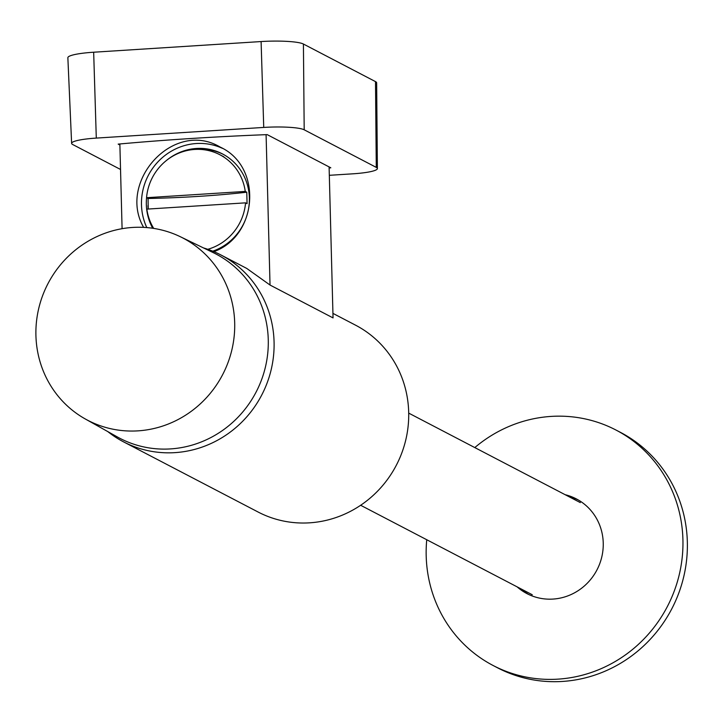 <?xml version="1.0" encoding="UTF-8"?>
<svg xmlns="http://www.w3.org/2000/svg" width="723" height="723" viewBox="0 0 723 723"><rect width="100%" height="100%" fill="white"/><g stroke="black" fill="none" stroke-linecap="round" stroke-linejoin="round"><path stroke-width="1.08" d="M517.117 586.859A53.403 51.152 -62.5 0 0 526.922 593.601A53.403 51.152 -62.5 0 0 552.996 599.078A53.403 51.152 -62.5 0 0 601.825 556.791A53.403 51.152 -62.5 0 0 576.312 498.888A53.403 51.152 -62.5 0 0 565.169 494.704M578.246 499.955A53.403 51.152 -62.5 0 0 569.091 496.755M521.039 588.902A53.403 51.152 -62.5 0 0 528.911 594.577M426.742 539.729A132.797 127.194 -62.5 0 0 493.158 665.522A132.797 127.194 -62.5 0 0 557.993 679.141A132.797 127.194 -62.5 0 0 679.412 573.999A132.797 127.194 -62.5 0 0 615.96 430.031A132.797 127.194 -62.5 0 0 474.794 447.582M493.158 665.522L497.569 667.826A132.797 127.194 -62.5 0 0 562.413 681.446A132.797 127.194 -62.5 0 0 683.831 576.294A132.797 127.194 -62.5 0 0 620.37 432.327L615.96 430.031M132.643 227.447A102.811 98.473 117.5 0 1 180.28 236.701A102.811 98.473 117.5 0 1 222.621 374.686A102.811 98.473 117.5 0 1 85.251 418.951A102.811 98.473 117.5 0 1 38.988 307.402A102.811 98.473 117.5 0 1 132.643 227.447M180.28 236.701L213.267 252.652A103.922 99.539 117.5 0 1 256.069 392.128A103.922 99.539 117.5 0 1 117.207 436.873L85.251 418.951M222.449 148.351A58.31 55.852 -62.5 0 0 158.238 161.536A58.31 55.852 -62.5 0 0 146.796 227.582M212.761 251.179A53.294 51.044 -62.5 0 0 249.11 204.736A53.294 51.044 -62.5 0 0 222.494 153.936A53.294 51.044 -62.5 0 0 166.245 160.633M146.579 197.722A53.294 51.044 -62.5 0 0 152.689 228.251M223.28 154.351A53.294 51.044 -62.5 0 0 197.234 149.354M147.926 205.648A53.294 51.044 -62.5 0 0 148.143 209.046M203.561 247.953A105.368 100.922 117.5 0 1 220.94 254.975L246.724 268.414L270.031 285.043L333.05 317.912L329.101 166.905M270.031 285.043L266.091 134.668M143.624 227.365C117.207 181.563 173.683 119.259 220.163 147.085C262.648 166.407 258.256 235.49 213.891 251.649M122.088 228.694L119.864 143.958M220.94 254.975A105.368 100.922 117.5 0 1 271.288 369.209A105.368 100.922 117.5 0 1 174.948 452.634A105.368 100.922 117.5 0 1 123.497 441.834A105.368 100.922 117.5 0 1 107.799 431.595M332.932 313.375L355.544 325.169A105.368 100.922 117.5 0 1 405.901 439.403A105.368 100.922 117.5 0 1 309.552 522.828A105.368 100.922 117.5 0 1 258.111 512.029L123.497 441.834M148.052 198.491L146.552 197.704L245.26 191.423L246.769 192.21A178.988 25.793 -1.5 0 1 148.052 198.491L148.224 208.965M153.692 228.405A51.387 49.218 117.5 0 1 146.85 209.128L245.558 202.847L247.067 203.633L246.769 192.21M245.558 202.847A51.387 49.218 117.5 0 1 207.79 249.308M146.552 197.704A51.387 49.218 117.5 0 1 219.819 154.713A51.387 49.218 117.5 0 1 245.26 191.423M329.128 167.962A461.898 66.561 178.5 0 0 330.818 167.808L267.185 134.623A461.898 66.561 178.5 0 0 118.174 144.112L119.891 145.007M71.622 143.371A33.131 4.772 178.5 0 1 96.295 138.093L263.732 127.429A33.131 4.772 178.5 0 1 304.193 129.797L303.416 44.031A34.641 4.989 178.5 0 0 261.102 41.554L93.665 52.219A34.641 4.989 178.5 0 0 67.863 57.741L71.622 143.371A33.131 4.772 178.5 0 0 72.716 144.528L120.533 169.471M304.193 129.797L376.276 167.384A33.131 4.772 178.5 0 1 377.379 168.567A33.131 4.772 178.5 0 1 352.697 173.827L329.317 175.309M377.379 168.567L376.647 82.856A34.641 4.989 178.5 0 0 375.499 81.618L303.416 44.031M263.732 127.429L261.102 41.554M96.295 138.093L93.665 52.219M376.276 167.384L375.499 81.618M580.325 502.612L408.703 413.113M532.273 594.758L360.65 505.269M219.819 154.713L223.787 156.783"/></g></svg>
